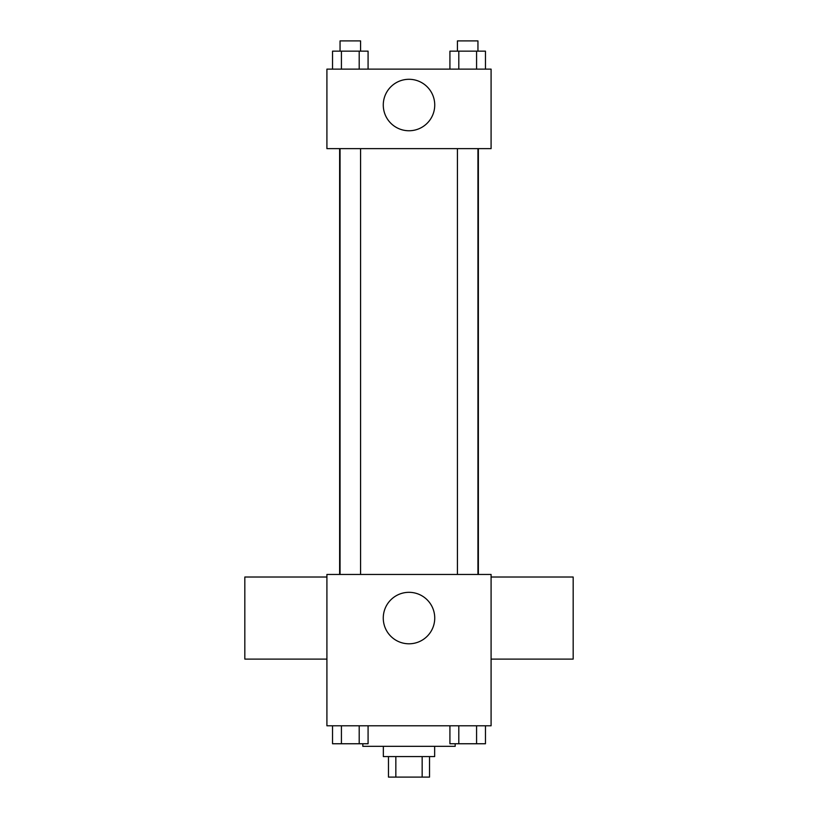 <?xml version="1.0" encoding="UTF-8"?>
<svg xmlns="http://www.w3.org/2000/svg" width="818" height="818" viewBox="0 0 818 818"><rect width="100%" height="100%" fill="white"/><g stroke="black" fill="none" stroke-linecap="round" stroke-linejoin="round"><path stroke-width="1.23" d="M422.16 756.578L422.16 777.1L388.478 777.1L388.478 756.578M422.16 777.1L429.522 777.1L429.522 756.578M434.655 746.323L434.655 756.578L383.345 756.578L383.345 746.323M395.84 756.578L395.84 777.1M362.824 743.756L362.824 746.323L455.176 746.323L455.176 743.756M491.086 725.801L326.914 725.801L326.914 574.451L491.086 574.451L491.086 725.801M434.736 618.06A25.736 25.736 0 0 1 396.137 640.351A25.736 25.736 0 0 1 396.137 595.77A25.736 25.736 0 0 1 434.736 618.06M491.086 659.104L573.173 659.104L573.173 577.017L491.086 577.017M326.914 577.017L244.827 577.017L244.827 659.104L326.914 659.104M478.366 148.641L478.366 574.451M457.426 574.451L457.426 148.641M360.574 148.641L360.574 574.451M491.086 148.641L326.914 148.641L326.914 69.121L491.086 69.121L491.086 148.641M434.736 105.031A25.736 25.736 0 0 1 396.137 127.311A25.736 25.736 0 0 1 396.137 82.741A25.736 25.736 0 0 1 434.736 105.031M485.463 69.121L485.463 51.156L449.92 51.156L449.92 69.121M476.577 51.156L476.577 69.121M458.806 51.156L458.806 69.121M457.426 51.156L457.426 40.9L477.947 40.9L477.947 51.156M368.08 69.121L368.08 51.156L332.537 51.156L332.537 69.121M359.194 51.156L359.194 69.121M341.423 51.156L341.423 69.121M340.053 51.156L340.053 40.9L360.574 40.9L360.574 51.156M485.463 725.801L485.463 743.756L449.92 743.756L449.92 725.801M476.577 725.801L476.577 743.756M458.806 725.801L458.806 743.756M477.947 743.756L457.426 743.756M368.08 725.801L368.08 743.756L332.537 743.756L332.537 725.801M359.194 725.801L359.194 743.756M341.423 725.801L341.423 743.756M360.574 743.756L340.053 743.756M339.634 148.641L339.634 574.451M477.947 574.451L477.947 148.641M340.053 148.641L340.053 574.451"/></g></svg>
